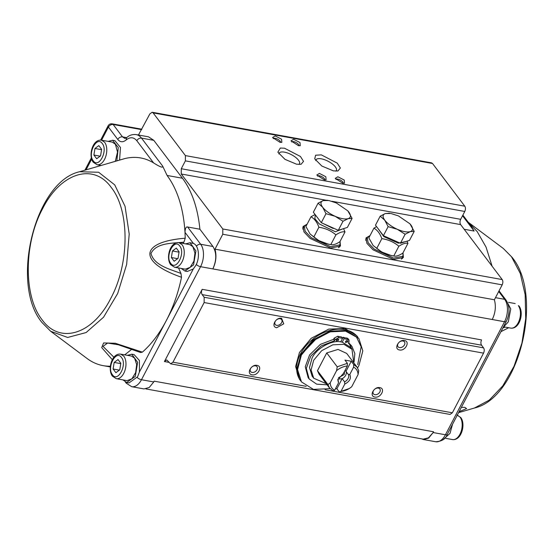 <?xml version="1.0" encoding="UTF-8"?>
<svg xmlns="http://www.w3.org/2000/svg" width="554" height="554" viewBox="0 0 554 554"><rect width="100%" height="100%" fill="white"/><g stroke="black" fill="none" stroke-linecap="round" stroke-linejoin="round"><path stroke-width="0.83" d="M352.081 349.435L349.276 343.847M338.473 377.731L344.269 374.49L344.533 371.36M353.632 367.129L349.796 374.476L348.397 374.552A5.949 4.266 -37.1 0 1 344.581 381.858L344.789 384.067L340.952 391.415L339.304 391.962L336.88 388.763L342.157 378.652A5.949 4.266 142.9 0 0 345.973 371.353L351.25 361.243L353.674 364.449L353.632 367.129C356.471 368.701 357.946 371.173 358.071 374.566L351.721 386.727C348.383 389.49 344.796 391.055 340.952 391.415M349.796 374.476C351.423 378.271 349.754 381.464 344.789 384.067M319.118 374.234L329.561 388.049L333.002 390.826L334.658 390.279L338.494 382.932L338.286 380.716A5.949 4.266 -37.1 0 1 337.94 379.088M338.494 382.932L337.808 379.739L343.501 373.341L347.337 365.993C343.494 366.353 339.907 367.918 336.576 370.681L330.219 382.842L327.954 384.58L317.463 370.695L326.735 352.933L337.227 366.81L347.379 363.306L347.337 365.993M345.1 370.28L348.397 374.552M344.581 381.858L342.157 378.652L337.94 379.199M351.721 386.727L349.449 388.458L339.304 391.962M336.88 388.763L335.447 388.769M334.658 390.279C331.818 388.707 330.343 386.235 330.219 382.842M329.561 388.049L327.954 384.58M337.227 366.81L336.576 370.681M347.379 363.306L344.955 360.107L351.25 361.243M353.674 364.449L357.115 367.226L358.729 370.695L358.071 374.566M398.409 215.901L409.939 223.816L410.874 224.945C413.305 228.345 413.111 230.568 410.292 231.62C407.162 232.451 402.813 231.662 397.246 229.259C391.685 226.69 387.53 223.678 384.781 220.215C382.35 216.822 382.544 214.592 385.362 213.539L390.965 213.505L398.409 215.901M336.292 202.937L347.815 210.845L348.757 211.974C351.181 215.374 350.987 217.597 348.168 218.65C345.045 219.481 340.689 218.692 335.122 216.289C329.568 213.719 325.413 210.707 322.657 207.251C320.226 203.851 320.42 201.628 323.238 200.569L328.847 200.534L336.292 202.937M319.069 374.172L317.463 370.695M326.735 352.933L338.044 349.415L346.666 353.404M405.126 234.252L397.246 229.259L388.119 226.648L383.403 235.665L400.41 243.261L409.503 240.388L414.212 231.378L410.292 231.62L405.126 234.252L400.41 243.261M409.981 223.864L414.212 231.378M389.282 213.297L385.362 213.539L380.196 216.171L384.781 220.215L388.119 226.648M343.002 221.281L335.122 216.289L325.994 213.678L321.285 222.694L338.293 230.298L347.379 227.417L352.095 218.408L348.168 218.65L343.002 221.281L338.293 230.298M347.815 210.845L352.095 218.408M327.158 200.326L323.238 200.569L318.072 203.2L322.657 207.251L325.994 213.678M326.264 383.687L313.716 378.223L311.085 370.003L313.654 360.294L321.632 350.717L332.781 344.83L343.951 344.311L351.977 349.297L353.812 362.856M336.34 339.775L337.573 338.847M345.558 341.437L346.79 340.509M383.403 235.665L375.48 225.18L380.196 216.171M321.285 222.694L313.363 212.217L318.072 203.2M342.497 338.265L343.037 337.234L344.089 338.619L342.24 342.15L350.363 347.157L351.984 349.297M342.24 342.15L340.71 341.873C331.59 339.803 316.251 348.514 312.041 358.154L309.478 367.531L312.103 376.083L313.716 378.223M338.632 340.211L336.333 340.869L336.333 339.796L338.632 339.138L338.632 340.211M347.85 341.873L345.551 342.538L345.544 341.458L347.843 340.8L347.85 341.873M335.177 339.588L334.581 340.738L333.529 339.353L334.131 338.203L335.177 339.588L338.716 337.649L342.552 338.342L340.71 341.873M344.089 338.619L348.992 339.934L348.999 342.081L348.397 343.231L352.046 346.603L354.844 353.577L354.068 361.907M327.102 384.795L316.666 384.164L309.187 378.998L306.293 368.417L310.766 356.139L321.258 345.876L334.581 340.738M334.194 228.463L332.767 228.296L322.747 223.345M343.037 337.234L347.967 338.57M348.639 342.774L351.042 345.274M309.187 378.998L308.142 377.613L305.268 366.734L309.596 354.927L320.364 344.38L333.529 339.353M334.131 338.203L337.663 336.264L341.499 336.957L342.552 338.342M405.757 241.572L398.333 243.164L383.804 236.606L377.406 227.729M343.023 228.795L335.385 231.766L319.249 223.934L314.838 218.622L315.351 214.841M330.087 388.679L313.439 389.386L301.487 381.928L297.546 369.601L301.39 355.038L313.356 340.668L330.087 331.846L346.846 331.063L358.881 338.542L362.822 350.869L358.978 365.432L357.579 367.898M114.172 362.434L113.106 368.992L115.904 372.69L119.761 369.83L120.827 363.272L118.03 359.574L114.172 362.434L120.765 363.632M119.359 370.127L113.106 368.992M172.439 250.969L171.373 257.534L174.171 261.232L178.035 258.372L179.094 251.807L176.304 248.109L172.439 250.969L179.039 252.167M177.633 258.663L171.373 257.534M407.038 241.17L407.938 243.379C405.743 242.749 402.71 243.705 398.852 246.253C394.012 242.133 388.34 239.598 381.844 238.649L376.762 248.372L373.05 245.387L368.839 237.895L373.922 228.172C377.392 230.076 380.03 233.573 381.844 238.649M376.568 226.621L373.922 228.172M343.549 228.629L344.997 231.974C342.794 231.35 339.768 232.306 335.911 234.854C331.063 230.734 325.399 228.2 318.896 227.251L313.813 236.974L310.108 233.989L305.898 226.496L310.981 216.773C314.443 218.678 317.089 222.175 318.896 227.251M315.108 214.523L310.981 216.773M358.881 338.542L346.361 330.419L329.602 331.202L312.872 340.031L300.905 354.394L297.062 368.957L301.487 381.928M121.478 357.496C127.482 364.539 117.898 382.876 112.448 374.767C106.444 367.724 116.035 349.387 121.478 357.496M179.752 246.038C185.756 253.074 176.172 271.412 170.722 263.302C164.718 256.267 174.302 237.929 179.752 246.038M398.852 246.253L393.769 255.976C387.267 255.027 381.602 252.492 376.762 248.372M394.406 256.093L393.769 255.976C395.971 256.599 398.998 255.643 402.855 253.102L407.938 243.379M335.911 234.854L330.828 244.577C324.325 243.621 318.654 241.094 313.813 236.974M331.465 244.688L330.828 244.577C333.03 245.2 336.056 244.245 339.914 241.696L344.997 231.974M302.179 353.604L317.387 337.601L330.918 331.611L345.551 331.119L356.485 337.102L361.16 346.783L357.725 364.657M394.351 256.08L391.761 255.719L381.817 252.056L373.209 245.561M331.41 244.681L328.82 244.321L318.875 240.651L310.268 234.162M374.892 394.677A4.03 2.888 142.9 0 0 379.843 391.962A4.03 2.888 142.9 0 0 379.829 388.95A4.03 2.888 142.9 0 0 378.34 388.084A4.03 2.888 142.9 0 0 374.026 389.871A4.03 2.888 142.9 0 0 373.403 393.811A4.03 2.888 142.9 0 0 374.892 394.677M402.758 340.959A4.03 2.888 142.9 0 0 398.568 342.871A4.03 2.888 142.9 0 0 398.021 346.714A4.03 2.888 142.9 0 0 399.517 347.58A4.03 2.888 142.9 0 0 403.831 345.793A4.03 2.888 142.9 0 0 404.455 341.853A4.03 2.888 142.9 0 0 402.758 340.959M255.526 365.841A4.03 2.888 142.9 0 0 251.211 367.627A4.03 2.888 142.9 0 0 250.588 371.568A4.03 2.888 142.9 0 0 252.077 372.433A4.03 2.888 142.9 0 0 256.398 370.647A4.03 2.888 142.9 0 0 257.014 366.706A4.03 2.888 142.9 0 0 255.526 365.841M276.501 325.295A4.03 2.888 142.9 0 0 281.647 322.622A4.03 2.888 142.9 0 0 281.64 319.61A4.03 2.888 142.9 0 0 276.681 319.741A4.03 2.888 142.9 0 0 275.213 324.471A4.03 2.888 142.9 0 0 276.501 325.295M116.278 378.68L127.025 380.633L131.887 378.832L135.633 372.6L136.679 364.58L134.58 358.154L131.471 356.084L120.724 354.138L123.833 356.208A12.472 7.257 100.3 0 1 124.885 370.654A12.472 7.257 100.3 0 1 116.278 378.68L112.455 376.201C107.324 369.677 111.679 352.926 120.724 354.138M174.552 267.222L185.292 269.168L190.161 267.367L193.907 261.142L194.953 253.116L192.854 246.689L189.738 244.626L178.997 242.673C169.953 241.461 165.591 258.219 170.729 264.743L174.552 267.222A12.472 7.257 100.3 0 0 183.159 259.196A12.472 7.257 100.3 0 0 182.107 244.743L178.99 242.68M94.963 148.479L93.903 155.037L96.694 158.735L100.558 155.875L101.617 149.317L98.827 145.619L94.963 148.479L101.562 149.677M100.156 156.173L93.903 155.037M402.966 252.894L402.959 256.246L393.582 258.122L374.192 249.099L368.098 242.687L367.254 237.583L370.003 235.658M340.024 241.489L340.017 244.847L330.634 246.724L311.251 237.701L305.15 231.288L304.312 226.184L307.061 224.259M379.809 387.634C385.882 388.444 380.681 398.395 374.878 397.052C368.805 396.242 374.005 386.29 379.809 387.634M399.503 349.955C393.423 349.145 398.624 339.193 404.427 340.537C410.507 341.347 405.306 351.298 399.503 349.955M252.07 374.809C245.99 373.998 251.191 364.047 256.994 365.391C263.074 366.201 257.866 376.152 252.07 374.809M283.759 323.834L276.688 327.712C270.608 326.902 275.809 316.95 281.612 318.294L283.759 323.834M300.593 380.757L299.548 379.365L295.607 366.526L299.458 352.476L311.168 338.314L328.73 329.118L345.017 328.522L356.949 335.98L357.995 337.365A35.975 25.782 -37.1 0 0 329.201 330.669A35.975 25.782 -37.1 0 0 300.503 353.861A35.975 25.782 -37.1 0 0 300.593 380.757L300.801 381.02M127.358 355.343L131.81 354.2L137.634 362.364L135.301 376.367L126.679 382.516L122.912 379.885M185.632 243.878L190.084 242.735L195.908 250.907L193.568 264.902L184.953 271.051L181.186 268.42M102.275 143.541C108.279 150.584 98.695 168.922 93.245 160.812C87.241 153.77 96.825 135.439 102.275 143.541M503.122 327.49L508.281 321.895L510.753 308.938L506.065 300.143M443.242 439.502L450.014 433.36L452.528 424.274M145.944 388.929L423.228 439.149L428.464 437.847L433.152 432.542L428.602 438.11L423.388 439.523L421.559 438.844M143.992 388.922L149.171 387.53L153.714 382.011M481.551 345.197L202.148 294.596L204.17 297.269L204.142 302.546L172.952 362.198L170.653 363.839L166.719 359.899L164.42 361.54L202.175 289.327L481.578 339.927C480.678 341.957 480.671 343.715 481.551 345.197L483.573 347.87C484.452 349.352 484.445 351.111 483.545 353.147L452.355 412.799L450.028 414.434M126.679 382.516L128.985 382.932L137.6 376.782L139.407 372.018L139.428 360.522L134.116 354.615L131.81 354.2M124.705 354.858L132.039 349.082M113.93 357.247L103.009 346.375L107.615 343.051L118.348 344.761L140.626 352.524L142.378 352.143C151.471 344.152 159.455 333.605 166.332 320.517C173.173 307.373 178.236 292.962 181.518 277.277L180.957 273.454L178.533 267.942M184.953 271.058L187.259 271.474L193.263 269.015L139.407 372.018M182.979 243.4L183.928 242.146L185.223 238.199L185.001 232.348L193.394 243.448C198.796 245.263 200.195 257.589 195.874 265.318L193.263 269.015M193.394 243.448L190.084 242.735M180.957 273.454C170.133 269.175 154.164 265.629 150.993 253.476C156.353 242.52 172.571 243.428 183.928 242.146M505.213 327.102L502.9 327.913M464.764 407.349L466.6 408.596L459.127 411.643M324.713 179.891A4.03 1.551 27.6 0 0 323.301 177.592A4.03 1.551 27.6 0 0 319.436 175.798A4.03 1.551 27.6 0 0 317.567 176.158M343.134 183.229A4.03 1.551 27.6 0 0 341.728 180.929A4.03 1.551 27.6 0 0 337.864 179.129A4.03 1.551 27.6 0 0 335.994 179.496M280.462 142.392A4.03 1.551 27.6 0 0 279.057 140.093A4.03 1.551 27.6 0 0 275.193 138.292A4.03 1.551 27.6 0 0 273.323 138.659M298.883 145.73A4.03 1.551 27.6 0 0 297.477 143.424A4.03 1.551 27.6 0 0 293.613 141.63A4.03 1.551 27.6 0 0 291.743 141.997M299.022 164.476A11.509 4.425 27.6 0 0 299.506 163.894A11.509 4.425 27.6 0 0 295.801 157.516A11.509 4.425 27.6 0 0 285.054 152.274A11.509 4.425 27.6 0 0 281.113 152.031A11.509 4.425 27.6 0 0 279.105 153.229A11.509 4.425 27.6 0 0 278.904 153.964M335.863 171.151A11.509 4.425 27.6 0 0 336.354 170.57A11.509 4.425 27.6 0 0 328.203 161.311A11.509 4.425 27.6 0 0 315.946 159.898A11.509 4.425 27.6 0 0 315.752 160.632M366.727 238.58L365.626 239.231M402.529 258.524L402.439 257.243M339.588 247.126L339.498 245.844M303.786 227.182L302.685 227.833M202.148 294.596C201.268 293.114 201.275 291.356 202.175 289.327M111.236 187.453C129.885 210.575 129.608 263.849 110.662 298.578C92.657 334.54 59.77 344.685 42.083 319.741C23.434 296.612 23.711 243.338 42.658 208.616C60.663 172.647 93.543 162.502 111.236 187.453M112.33 359.712L101.714 347.593L103.605 342.94L115.301 343.258L142.378 352.143M181.518 277.277C154.857 267.873 149.538 258.766 149.878 253.372C150.439 248.04 157.204 240.54 185.223 238.199M50.67 331.271L42.09 322.608C9.854 284.493 34.673 181.74 79.561 171.74L98.626 172.252L114.726 184.877L125.052 206.303L129.207 234.051L126.644 264.445L117.697 293.447L103.563 317.2L86.112 332.552L67.664 337.455L50.67 331.271L87.02 358.459A105.53 61.432 -79.7 0 0 103.141 365.64A105.53 61.432 -79.7 0 0 110.385 366.208M115.301 161.318L117.524 152.08L115.377 144.199L112.261 142.129L101.52 140.183L104.63 142.253A12.472 7.257 100.3 0 1 105.682 156.699A12.472 7.257 100.3 0 1 97.075 164.732L93.252 162.246C88.114 155.729 92.476 138.971 101.52 140.183M508.662 327.733L500.941 331.659M461.558 406.989L458.774 412.321M503.33 248.483L511.91 257.146C544.146 295.268 519.327 398.014 474.439 408.014L489.237 400.14L502.838 385.806L514.05 366.256L521.903 343.196L525.718 318.619L525.157 294.673L520.275 273.427L511.494 256.737L503.33 248.483L468.262 222.251M319.45 173.423L325.821 176.719L326.084 179.863L324.291 179.828L316.805 175.016L319.45 173.423M337.871 176.761L344.242 180.057L344.505 183.201L342.718 183.166L335.232 178.353L337.871 176.761M275.206 135.924L281.571 139.22L281.841 142.364L280.047 142.33L272.561 137.517L275.206 135.924M293.627 139.255L299.991 142.558L300.261 145.702L298.468 145.66L290.982 140.855L293.627 139.255M280.296 148.05L284.486 148.202L300.434 156.47L303.516 161.352L301.071 164.309L296.591 164.213L284.978 159.351L277.873 152.184L280.296 148.05M333.432 170.888L321.819 166.027L314.72 158.853L315.621 155.224L321.327 154.871L337.275 163.146L340.364 168.021L337.912 170.978L333.432 170.888M403.021 253.053L403.402 257.478L393.575 259.445L373.008 249.785L366.907 243.324L365.993 237.922L369.837 235.706M340.08 241.655L340.461 246.08L330.627 248.047L310.067 238.386L303.966 231.925L303.045 226.524L306.895 224.308M153.583 162.904C160.12 167.059 163.146 168.125 162.654 166.089L167.086 175.452C177.536 189.627 183.506 208.588 185.001 232.348C185.209 228.317 186.082 226.538 187.626 227.002L199.904 229.224C197.771 208.062 191.954 191.061 182.439 178.236L153.79 140.335L148.52 136.831L136.242 134.608A21.107 12.285 -79.7 0 1 141.505 138.105C139.546 137.96 137.974 138.819 136.796 140.695L153.583 162.904C144.726 157.551 135.197 156.096 124.996 158.527L124.885 158.562M108.155 141.388L112.607 140.245L118.286 147.613L116.818 160.882M492.111 266.225L486.045 247.091L477.195 231.614L468.338 222.355M462.542 215.741L474.12 231.06L470.678 225.457L462.867 215.118M138.452 135.01L149.864 113.895L152.163 112.254L153.119 112.891L185.403 155.598L185.375 160.868L181.269 168.721L181.241 173.998L222.805 228.975L222.777 234.252L214.98 249.168C216.759 255.671 216.046 262.25 212.854 268.905C216.676 260.262 216.711 252.797 212.965 246.495L199.904 229.224M431.531 162.848L432.522 163.492L464.799 206.199C465.685 207.681 465.679 209.44 464.778 211.469L460.672 219.322C459.772 221.351 459.758 223.11 460.644 224.599L502.208 279.576C503.087 281.058 503.08 282.817 502.18 284.853L494.383 299.769L214.98 249.168M494.383 299.769C496.142 306.272 495.435 312.851 492.257 319.506L504.528 321.742A3.836 1.475 27.6 0 0 506.314 321.382L447.223 434.412C445.728 438.948 441.877 441.393 435.673 441.746A16.308 9.494 -79.7 0 0 445.437 434.772A3.836 1.475 27.6 0 0 447.223 434.412M124.996 158.527L79.561 171.74M119.588 160.078L120.46 147.454L114.907 140.661L112.607 140.245M101.562 140.19L108.425 127.06C109.637 125.169 111.209 124.311 113.141 124.477L122.51 136.88L126.693 137.634M141.852 129.214L112.178 123.84L113.141 124.477L141.63 129.643M117.794 139.463C120.19 142.302 122.96 142.482 126.111 140.003L126.665 137.655L124.906 138.465L122.51 136.88A3.836 2.749 -37.1 0 0 117.794 139.463L108.425 127.06L108.092 125.841L100.641 140.1M346.88 337.926L347.926 339.311M337.663 336.264L338.716 337.649M518.309 305.635L519.022 306.043C524.153 312.567 519.797 329.325 510.753 328.106A12.472 7.257 -79.7 0 0 519.361 320.08A12.472 7.257 -79.7 0 0 518.309 305.635M456.925 415.029L460.748 417.508C465.886 424.032 461.524 440.783 452.479 439.571A12.472 7.257 -79.7 0 0 461.094 431.545A12.472 7.257 -79.7 0 0 460.042 417.093L457.313 415.112M204.17 297.269L483.573 347.87M483.545 353.147L204.142 302.546M452.355 412.799L325.087 389.753M306.21 386.332L172.952 362.198M137.205 377.503A3.836 1.475 27.6 0 0 141.471 379.725A16.308 9.494 100.3 0 1 131.707 386.699L143.985 388.922M125.412 382.101L126.215 383.167A3.836 2.749 -37.1 0 1 125.834 382.281M153.749 381.941L154.164 381.166L433.567 431.767L433.152 432.542L445.437 434.772L504.528 321.742A16.308 9.494 -79.7 0 0 504.646 299.319A3.836 2.749 -37.1 0 1 506.065 300.15C509.874 306.473 509.957 313.55 506.314 321.382M196.296 264.466A3.836 1.475 27.6 0 0 200.562 266.689L141.471 379.725L153.756 381.948M169.074 362.378L164.42 361.54M495.484 297.664L504.646 299.319L498.718 291.48M196.414 246.17A3.836 2.749 -37.1 0 1 200.68 244.272A16.308 9.494 100.3 0 1 200.562 266.689L492.257 319.506M187.626 227.002L200.68 244.272L212.965 246.495M474.12 231.06L464.169 229.252M153.79 140.335L141.505 138.105L162.654 166.089M432.522 163.492L153.119 112.891M464.799 206.199L185.403 155.598M464.778 211.469L185.375 160.868M181.269 168.721L460.672 219.322M460.644 224.599L331.86 201.268M325.71 200.16L181.241 173.998M502.208 279.576L222.805 228.975M502.18 284.853L222.777 234.252M167.086 175.452L182.439 178.236M126.111 140.003C130.155 136.803 133.715 137.039 136.796 140.695M86.064 169.843L91.687 159.081M346.624 353.341L357.115 367.226M389.905 213.338L388.645 213.179M327.781 200.375L326.521 200.209M347.94 338.542L348.992 339.934M351.001 345.211L352.046 346.603M504.119 326.908L510.753 328.106M508.565 302.359L515.199 303.564M445.845 438.366L452.479 439.571M367.254 237.583L365.723 240.505M402.959 256.246L401.428 259.175M304.312 226.184L302.782 229.107M340.017 244.847L338.487 247.776M450.056 414.44L170.653 363.839M126.215 383.167L131.707 386.699M435.673 441.746L423.388 439.523M101.091 165.459L97.075 164.732M461.35 407.391L464.792 407.349M499.043 290.857L506.065 300.15M103.141 365.64L110.308 366.942M431.566 162.855L152.163 112.254M126.665 137.655C129.276 135.218 132.461 134.2 136.242 134.608M124.941 158.541L111.659 162.37M474.439 408.014L458.615 412.633M112.178 123.84C110.294 123.653 108.93 124.318 108.092 125.841M91.368 157.835L84.914 170.175"/></g></svg>
